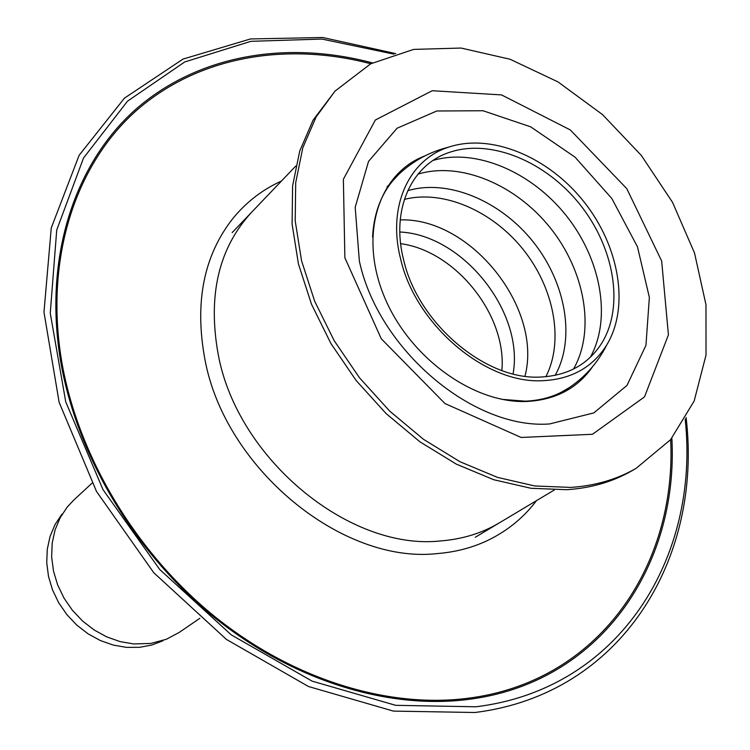 <?xml version="1.0" encoding="UTF-8"?>
<svg xmlns="http://www.w3.org/2000/svg" width="750" height="750" viewBox="0 0 750 750"><rect width="100%" height="100%" fill="white"/><g stroke="black" fill="none" stroke-linecap="round" stroke-linejoin="round"><path stroke-width="1.12" d="M386.981 187.022L399.028 174.066C382.828 189.666 374.006 210.675 372.581 237.084M606.647 345.141C592.622 367.406 571.312 379.266 542.719 380.7C485.381 384.122 415.078 324.394 400.481 258.356C387.3 206.278 408.975 159.684 448.65 147.15C491.109 132.947 548.119 156.741 583.678 201.431C619.359 246.019 629.916 306.891 606.647 345.141C597.919 362.484 585.497 376.622 569.391 387.553L554.081 396.422M536.512 500.625C524.034 517.134 508.341 530.119 489.441 539.578C473.709 547.359 456.441 552.009 437.634 553.547C342.403 564.6 224.728 468.384 204.853 359.072C194.391 302.231 203.784 255.3 233.053 218.278C246.469 201.947 262.613 189.534 281.475 181.022M499.434 522.816C482.128 533.147 462.572 539.184 440.766 540.919C349.716 551.081 237.525 459.103 218.269 354.722C207.506 295.575 218.625 248.091 251.616 212.259M636.103 468.337L632.156 470.625C612.984 481.716 591.216 488.081 566.841 489.703L531.009 488.288L493.744 479.728L456.3 464.119L420.009 441.863L386.203 413.672L356.147 380.503L330.938 343.556L311.475 304.181L298.406 263.831L292.087 223.959L292.594 185.925L299.738 150.994L313.059 120.206L335.062 91.078L370.678 63.816L413.616 49.406L461.016 48.047L510.056 59.241L558.038 81.928L602.522 114.6L641.325 155.428L672.525 202.331L694.509 252.956L705.984 304.781L706.022 355.069L694.172 400.997L670.594 439.669L636.103 468.337C616.912 479.447 595.116 485.803 570.703 487.416L534.806 485.972L497.456 477.366L459.928 461.691L423.553 439.359L389.662 411.075L359.513 377.803L334.228 340.744L314.691 301.266L301.566 260.822L295.209 220.847L295.697 182.737L302.822 147.731L316.153 116.897L335.062 91.078M592.622 366.637C577.566 388.294 555.656 399.9 526.894 401.456C472.969 403.819 408.244 356.606 383.812 295.453C358.922 234.366 378.656 173.372 424.584 156.047M685.181 419.128C700.078 556.866 620.081 689.269 475.866 706.791L395.691 705.328L312.103 681.131L231.281 634.875L159.647 569.419L103.012 489.647L65.756 401.925L50.25 313.172L56.728 230.025L83.513 158.025L127.491 101.184L184.706 61.959L250.912 41.325L321.938 39.066L393.938 54.15M686.1 417.525C702.816 558.009 622.172 694.331 474.872 712.5L393.422 711.103L308.484 686.512L226.406 639.403L153.769 572.719L96.525 491.503L59.128 402.281L43.978 312.178L51.253 227.963L79.134 155.278L124.406 98.184L182.981 59.1L250.5 38.953L322.706 37.5L395.7 53.606M540.281 377.062C485.091 380.269 417.572 322.875 403.509 259.387C390.75 209.138 411.741 164.119 450.169 152.128C490.997 138.628 545.728 161.512 579.9 204.45C614.184 247.294 624.347 305.738 602.119 342.553C588.591 364.191 567.975 375.694 540.281 377.062M163.059 640.734L151.809 645.037L139.753 647.297L126.628 647.381L113.362 645.112L100.359 640.547L88.031 633.806L76.753 625.078L66.881 614.634L58.725 602.803L52.538 589.941L48.506 576.45L46.734 562.762L47.269 549.291L50.062 536.438L55.031 524.578L61.988 514.078M199.847 618.3L179.259 632.4L166.275 639.3L150.806 643.434L133.744 643.95L120.131 641.616L106.781 636.909L94.125 629.972L82.538 621L72.394 610.266L64.003 598.097L57.637 584.888L53.484 571.031L51.647 556.978L52.181 543.141L55.05 529.959L60.131 517.8L67.256 507.038L73.716 500.128L92.025 483.178M549.6 423.947C473.363 429.778 378.178 349.594 359.344 260.963L355.191 207.338L368.531 161.4L397.05 128.241L436.819 110.991L483.047 110.747L530.709 126.844L575.034 157.144L611.794 198.459L637.453 246.75L649.359 297.384L645.956 345.309L627 385.406L593.841 412.894L549.6 423.947M344.869 257.784L343.369 179.269L375.366 120.009L432.225 90.722L501.534 94.912L570.281 129.919L626.794 188.653L661.659 261.019L668.419 334.866L644.503 396.891L592.463 434.288L521.1 437.456L444.947 403.528L381.262 338.747L344.869 257.784M670.669 439.575C676.866 566.119 598.641 682.791 466.191 698.475C386.438 708.188 292.087 679.097 214.078 616.022C136.312 552.694 79.641 458.363 62.466 365.803C43.472 261.047 74.625 165.469 136.266 110.663C198.469 56.109 286.35 41.691 370.781 63.759M671.869 438.15C678.759 565.716 600.3 683.747 466.791 699.609C386.728 709.397 291.984 680.212 213.647 616.875C135.544 553.284 78.637 458.55 61.406 365.597C42.3 260.109 73.866 163.941 136.106 109.022C198.909 54.356 287.503 40.266 372.431 62.906M399.816 232.003C462.731 234.713 524.391 311.981 513.066 373.922M400.641 243.666C455.672 250.95 506.981 315.262 501.872 370.528M400.228 219.9C470.616 217.453 542.962 308.119 524.963 376.209M404.353 199.406C443.241 189.469 492.384 210.834 523.294 249.619C554.25 288.366 564.178 341.025 545.859 376.734M407.728 190.678C448.097 178.706 500.456 200.756 533.119 241.772C565.866 282.731 575.747 338.672 555.112 375.384M417.966 174.15C460.378 161.203 515.803 184.556 550.397 227.991C585.075 271.359 595.547 330.591 573.506 369.075M433.144 160.406C475.763 147.928 531.281 171.731 566.109 215.456C601.013 259.116 611.897 318.525 590.278 357.319M569.391 387.553C556.716 395.963 541.997 400.5 525.216 401.166L502.069 399.356M448.65 147.15C429.806 151.809 413.259 160.781 399.028 174.066M475.294 537.253L554.259 490.012M232.181 232.584L295.763 166.078"/></g></svg>
